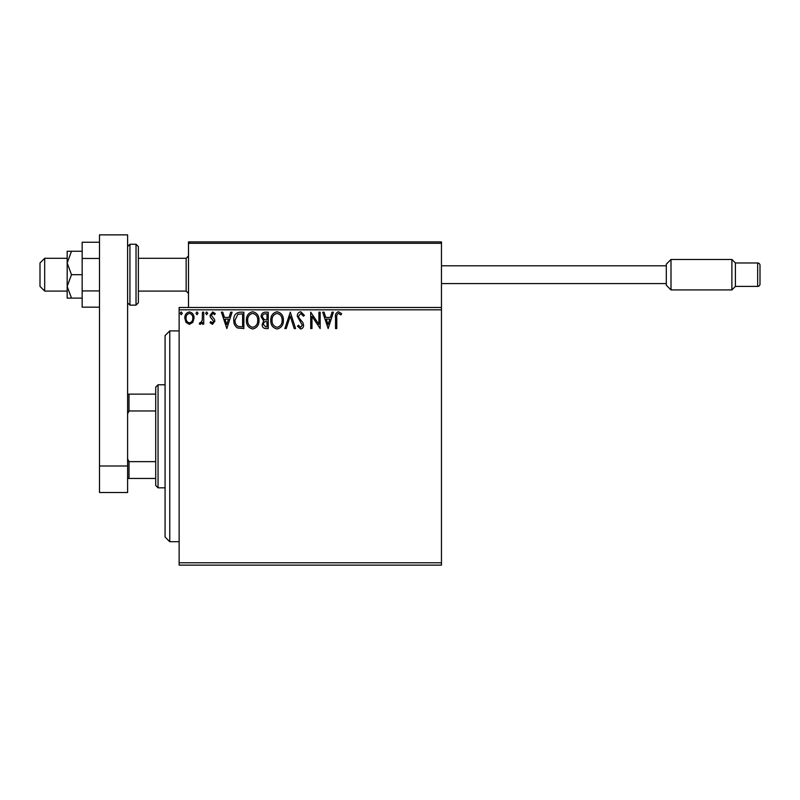 <?xml version="1.0" encoding="UTF-8"?>
<svg xmlns="http://www.w3.org/2000/svg" width="800" height="800" viewBox="0 0 800 800"><rect width="100%" height="100%" fill="white"/><g stroke="black" fill="none" stroke-linecap="round" stroke-linejoin="round"><path stroke-width="1.2" d="M441.46 565.13L179.13 565.13L179.13 562.78L441.46 562.78L441.46 565.13M192.83 322.37L189.42 324.36L186.03 322.38L184.8 318.12C184.77 314.73 186.31 312.67 189.42 311.96C192.54 312.67 194.08 314.72 194.05 318.12L192.83 322.37M203.72 312.17L203.72 324.15L202.46 324.15L202.46 322.38L200.27 324.36L199.31 323.95L199.91 322.67L200.47 322.89L202.26 320.31L202.46 312.17L203.72 312.17M212.46 324.36L210.03 322.65L210.77 321.63L212.38 322.89L213.6 321.27L210.44 317.27L210.03 315.42L212.69 311.96L215.28 313.58L214.56 314.69L212.83 313.43L211.29 315.36L214.46 319.37L214.86 321.21L212.46 324.36M240.06 312.17L243.87 312.17L243.87 328.56L237.48 327.97C234.82 326.12 233.59 323.52 233.78 320.16C233.59 315.43 235.69 312.76 240.06 312.17M268.25 312.17L268.25 328.56L265.93 328.56C263.44 328.44 262.18 327.08 262.16 324.5L263.69 321.01L261.11 316.82C261.12 314.11 262.41 312.56 264.98 312.17L268.25 312.17M290.32 312.17L295.58 328.56L294.21 328.56L290.22 316.12L286.23 328.56L284.86 328.56L290.32 312.17M318.91 312.17L320.17 312.17L320.17 328.56L311.97 316.33L311.97 328.56L310.71 328.56L310.71 312.17L318.91 324.36L318.91 312.17M336.78 317.65L336.78 328.56L335.52 328.56L335.52 317.49C335.01 314.51 336.01 312.6 338.52 311.75L341.61 313.64L340.97 314.9L338.53 313.43C336.98 314.24 336.4 315.65 336.78 317.65M179.13 309.82L179.13 307.48L441.46 307.48L441.46 309.82L179.13 309.82L179.13 562.78M441.46 309.82L441.46 562.78M328.16 328.56L322.69 312.17L324.07 312.17L325.75 317.42L330.36 317.42L332.04 312.17L333.41 312.17L328.16 328.56M300.72 311.75L304.41 315.33L303.38 316.16L300.81 313.43L298.52 316.21L298.94 317.82L302.92 322.66L303.57 325.16C303.59 327.28 302.61 328.56 300.64 328.98L297.47 326.21L298.46 325.2L300.65 327.3L302.31 325.23L297.26 316.18C297.28 313.72 298.44 312.24 300.72 311.75M283.39 320.29C283.48 324.97 281.4 327.87 277.16 328.98C272.82 327.97 270.69 325.1 270.78 320.37C270.69 315.69 272.79 312.81 277.06 311.75C281.34 312.78 283.45 315.62 283.39 320.29M259 320.29C259.1 324.97 257.02 327.87 252.78 328.98C248.44 327.97 246.31 325.1 246.39 320.37C246.31 315.69 248.41 312.81 252.68 311.75C256.95 312.78 259.06 315.62 259 320.29M226.84 328.56L221.38 312.17L222.75 312.17L224.44 317.42L229.04 317.42L230.73 312.17L232.1 312.17L226.84 328.56M207.72 313.32L206.66 314.69L205.61 313.32L206.66 311.96L207.72 313.32M198.05 313.32L197 314.69L195.94 313.32L197 311.96L198.05 313.32M182.28 313.32L181.23 314.69L180.18 313.32L181.23 311.96L182.28 313.32M326.29 319.1L328.06 324.61L329.82 319.1L326.29 319.1M272.04 320.37C271.98 324.12 273.67 326.43 277.1 327.3C280.53 326.39 282.2 324.06 282.13 320.3C282.19 316.57 280.51 314.28 277.1 313.43C273.65 314.27 271.96 316.59 272.04 320.37M265.68 326.88L266.99 326.88L266.99 321.63L266.35 321.63C264.46 321.61 263.48 322.56 263.42 324.47L265.68 326.88M266.35 319.94L266.99 319.94L266.99 313.85L265.55 313.85C263.55 313.82 262.48 314.81 262.37 316.82L264.35 319.75L266.35 319.94M247.65 320.37C247.59 324.12 249.28 326.43 252.72 327.3C256.15 326.39 257.82 324.06 257.74 320.3C257.8 316.57 256.13 314.28 252.72 313.43C249.26 314.27 247.57 316.59 247.65 320.37M242.61 326.88L242.61 313.85L237.88 314.27L235.04 320.16C234.88 322.92 235.91 325.01 238.15 326.42L242.61 326.88M224.97 319.1L226.74 324.61L228.5 319.1L224.97 319.1M186.06 318.11C186.01 320.66 187.13 322.25 189.43 322.89C191.72 322.25 192.85 320.66 192.79 318.11C192.85 315.58 191.73 314.02 189.43 313.43C187.13 314.02 186.01 315.58 186.06 318.11M169.76 541.7L165.07 537.02L165.07 335.59L169.76 330.9L169.76 541.7L179.13 541.7M189.9 241.9L441.46 241.9L441.46 243.31L188.5 243.31L189.9 241.9L188.5 243.31L188.5 241.9L235.34 241.9M44.68 291.09L40 286.4L40 262.98L44.68 258.3L44.68 291.09L67.17 291.09M138.37 291.09L186.15 291.09L186.15 258.3L188.5 255.95M188.5 243.31L188.5 307.48M441.46 243.31L440.05 241.9L441.46 243.31L441.46 307.48M393.21 241.9L394.61 241.9M371.19 241.9L258.76 241.9M735.41 286.4L735.41 262.98L757.66 262.98A2.34 2.34 0 0 1 760 265.32A2.34 2.34 0 0 0 757.66 262.98L757.66 286.4A2.34 2.34 0 0 0 760 284.06L760 265.32L760 284.06A2.34 2.34 0 0 1 757.66 286.4L735.41 286.4L731.89 289.92L731.89 259.47L671 259.47L671 289.92L666.31 285.23L666.31 264.15L671 259.47M666.31 283.59L441.46 283.59L666.31 283.59M735.41 262.98L731.89 259.47M731.89 289.92L671 289.92M666.31 265.79L441.46 265.79M71.49 251.27L67.17 251.27L67.17 262.98L71.49 274.69L67.17 286.4L67.17 298.11L71.49 298.11L67.17 286.4L67.17 262.98L71.49 251.27L82.16 251.27M71.49 298.11L82.16 298.11M71.49 274.69L82.16 274.69M99.49 307.15L82.16 307.15L82.16 258.46L99.49 258.46M82.16 290.92L99.49 290.92M82.16 258.46L82.16 242.24L99.49 242.24M99.49 492.52L99.49 234.87L127.6 234.87L127.6 492.52L99.49 492.52M99.49 466L127.6 466M138.37 246.58L138.37 302.8L136.03 305.14L136.03 244.24L138.37 246.58M158.05 487.83L155.71 485.49L155.71 387.12L158.05 384.78L158.05 487.83L165.07 487.83M155.71 410.97L129 410.97L127.6 413.82M127.6 458.79L129 461.64L129 478.46L127.6 478.46M155.71 461.64L129 461.64M127.6 394.14L129 394.14L129 410.97M155.71 394.14L129 394.14M155.71 478.46L129 478.46M136.03 244.24L129.94 244.24L129.94 305.14L127.6 302.8M169.76 330.9L179.13 330.9M186.15 291.09L188.5 293.43M44.68 258.3L67.17 258.3M138.37 258.3L186.15 258.3M129.94 244.24L127.6 246.58M136.03 305.14L129.94 305.14M158.05 384.78L165.07 384.78"/></g></svg>
